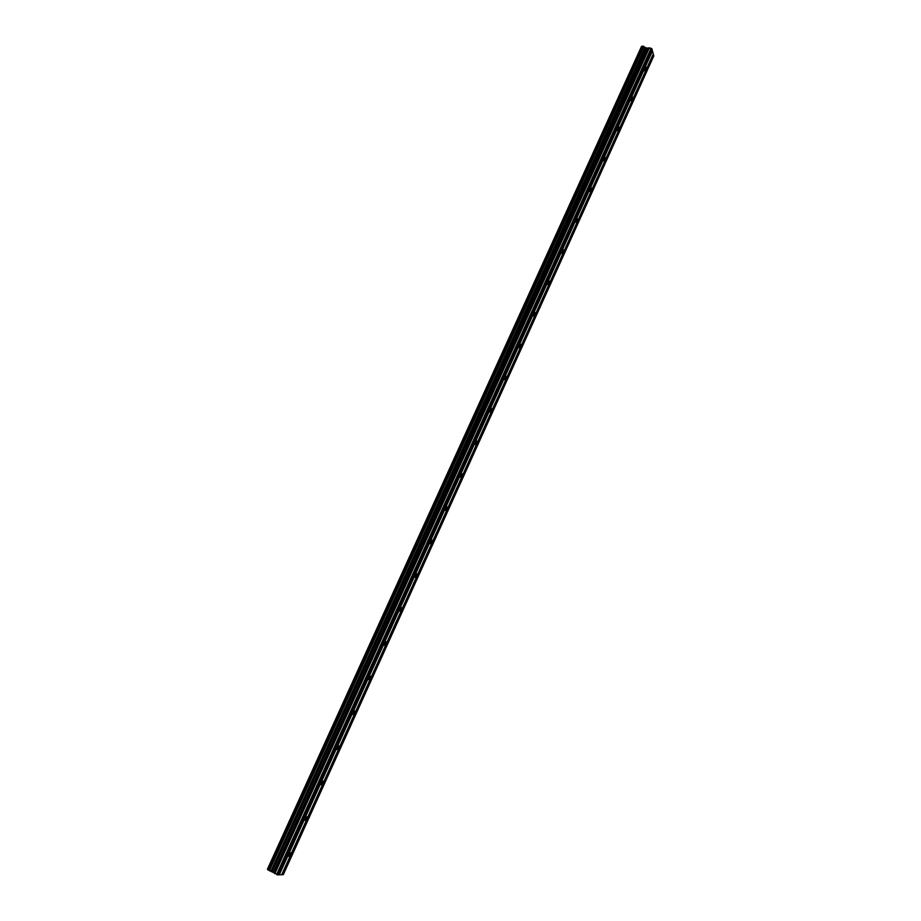 <?xml version="1.0" encoding="UTF-8"?>
<svg xmlns="http://www.w3.org/2000/svg" width="921" height="921" viewBox="0 0 921 921"><rect width="100%" height="100%" fill="white"/><g stroke="black" fill="none" stroke-linecap="round" stroke-linejoin="round"><path stroke-width="1.38" d="M645.633 70.1L644.642 70.882L645.057 68.05L646.047 67.268L645.633 70.1M632.14 99.894L631.115 100.688L631.541 97.914L632.566 97.108L632.14 99.894M618.555 129.907L617.496 130.736L617.91 128.007L618.97 127.179L618.555 129.907M604.855 160.162L603.762 161.014L604.164 158.331L605.258 157.491L604.855 160.162M591.052 190.659L589.924 191.533L590.326 188.897L591.455 188.022L591.052 190.659M577.133 221.385L575.97 222.283L576.373 219.705L577.536 218.807L577.133 221.385M563.122 252.354L561.914 253.275L562.317 250.742L563.514 249.821L563.122 252.354M548.985 283.564L547.742 284.52L548.145 282.033L549.388 281.078L548.985 283.564M534.744 315.028L533.455 316.018L533.858 313.577L535.136 312.587L534.744 315.028M520.388 346.733L519.064 347.758L519.456 345.363L520.779 344.339L520.388 346.733M505.917 378.692L504.547 379.751L504.938 377.414L506.308 376.355L505.917 378.692M491.33 410.916L489.926 412.009L490.317 409.707L491.722 408.613L491.33 410.916M476.629 443.392L475.178 444.521L475.57 442.276L477.02 441.136L476.629 443.392M461.812 476.122L460.316 477.308L460.696 475.098L462.192 473.924L461.812 476.122M446.869 509.129L445.327 510.349L445.706 508.185L447.249 506.964L446.869 509.129M431.799 542.4L430.222 543.666L430.602 541.548L432.179 540.282L431.799 542.4M416.614 575.947L414.98 577.26L415.371 575.176L416.994 573.864L416.614 575.947M401.303 609.76L399.622 611.13L400.013 609.092L401.683 607.722L401.303 609.76M385.864 643.86L384.138 645.276L384.518 643.284L386.244 641.856L385.864 643.86M370.3 678.236L368.527 679.71L368.907 677.752L370.679 676.279L370.3 678.236M354.608 712.9L352.789 714.443L353.169 712.52L354.988 710.977L354.608 712.9M338.79 747.852L336.913 749.452L337.293 747.564L339.158 745.975L338.79 747.852M322.834 783.103L320.899 784.761L321.279 782.919L323.202 781.25L322.834 783.103M306.739 818.642L304.759 820.369L305.139 818.562L307.107 816.823L306.739 818.642M290.518 854.481L288.48 856.277L288.86 854.504L290.886 852.708L290.518 854.481M278.487 874.8L281.699 874.754L653.288 53.902L652.126 50.114M269.381 870.633L278.43 874.915L652.229 49.861L651.159 48.249L646.105 47.938L642.536 46.073L268.057 869.919L269.381 870.633L643.86 46.441M268.126 869.758L267.493 869.332L641.626 46.407L267.493 869.332M281.745 874.639L283.288 874.685L653.806 55.87L653.173 54.155M642.374 46.43L641.626 46.407M278.994 874.777L652.287 50.736M279.259 874.869L652.505 50.897M277.647 874.95L651.976 48.894M276.576 874.582L651.159 48.249M272.156 871.669L646.105 47.938M271.66 871.45L645.667 47.731M271.027 871.22L645.161 47.362M269.197 870.564L643.71 46.338M282.517 874.72L653.553 54.915M282.24 874.616L653.334 54.765M274.838 873.649L649.409 47.8M274.504 873.407L649.017 47.8M273.767 872.601L647.797 48.272M273.433 872.371L647.405 48.26M270.889 871.174L645.045 47.305M268.126 869.988L642.628 46.062M267.412 869.274L641.534 46.395M268.057 869.919L642.536 46.073"/></g></svg>
